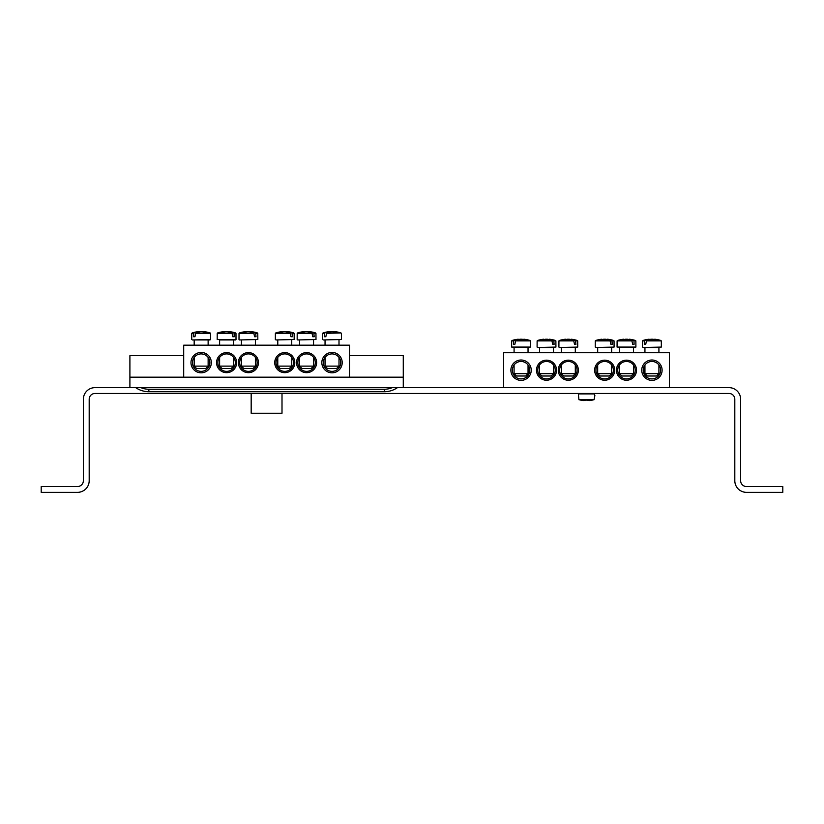 <?xml version="1.0" encoding="UTF-8"?>
<svg xmlns="http://www.w3.org/2000/svg" width="824" height="824" viewBox="0 0 824 824"><rect width="100%" height="100%" fill="white"/><g stroke="black" fill="none" stroke-linecap="round" stroke-linejoin="round"><path stroke-width="1.24" d="M297.855 362.632A8.724 8.724 0 0 1 310.936 355.082A8.724 8.724 0 0 1 310.936 370.192A8.724 8.724 0 0 1 297.855 362.632M296.547 362.632A10.032 10.032 0 0 0 311.596 371.325A10.032 10.032 0 0 0 311.596 353.949A10.032 10.032 0 0 0 296.547 362.632M349.469 377.176L349.469 345.184L183.701 345.184L183.701 377.176M274.732 362.632A10.032 10.032 0 0 0 289.78 371.325A10.032 10.032 0 0 0 289.78 353.949A10.032 10.032 0 0 0 274.732 362.632M258.448 362.632A10.032 10.032 0 0 0 243.399 353.949A10.032 10.032 0 0 0 243.399 371.325A10.032 10.032 0 0 0 258.448 362.632M211.335 362.632A10.176 10.176 0 0 0 196.06 353.815A10.176 10.176 0 0 0 196.06 371.449A10.176 10.176 0 0 0 211.335 362.632M342.207 362.632A10.176 10.176 0 0 0 326.932 353.815A10.176 10.176 0 0 0 326.932 371.449A10.176 10.176 0 0 0 342.207 362.632M236.632 362.632A10.032 10.032 0 0 0 221.584 353.949A10.032 10.032 0 0 0 221.584 371.325A10.032 10.032 0 0 0 236.632 362.632M276.04 362.632A8.724 8.724 0 0 1 289.131 355.082A8.724 8.724 0 0 1 289.131 370.192A8.724 8.724 0 0 1 276.04 362.632M235.324 362.632A8.724 8.724 0 0 1 222.233 370.192A8.724 8.724 0 0 1 222.233 355.082A8.724 8.724 0 0 1 235.324 362.632M257.139 362.632A8.724 8.724 0 0 1 244.048 370.192A8.724 8.724 0 0 1 244.048 355.082A8.724 8.724 0 0 1 257.139 362.632M340.745 362.632A8.724 8.724 0 0 1 327.664 370.192A8.724 8.724 0 0 1 327.664 355.082A8.724 8.724 0 0 1 340.745 362.632M209.873 362.632A8.724 8.724 0 0 1 196.792 370.192A8.724 8.724 0 0 1 196.792 355.082A8.724 8.724 0 0 1 209.873 362.632M325.047 345.184L325.047 339.952L323.173 339.952L341.435 339.519L323.173 339.952M339.261 332.947L326.675 332.947L325.83 336.748L324.419 336.748L324.79 332.947L322.648 333.339L324.543 333.339M326.366 333.339L341.023 332.947A29.087 29.087 0 0 0 334.904 331.66L334.812 331.66A29.067 20.476 97.1 0 1 338.18 332.484A28.675 20.198 97.1 0 0 336.243 332.484A29.067 20.476 -97.1 0 0 332.772 331.66L331.279 331.66A29.067 20.476 97.1 0 0 326.675 332.947M324.79 332.947A29.067 20.476 -97.1 0 1 329.239 331.66L329.137 331.66A29.087 29.087 0 0 0 323.029 332.947M325.83 336.748L324.419 336.748M339.004 366.124L325.047 366.124L327.375 368.452L336.676 368.452L339.004 366.124L339.004 357.4M206.093 339.952L192.301 339.952L210.007 339.952L208.132 339.952L208.132 345.184M195.504 333.339L210.532 333.339L195.803 332.947L194.958 336.748L193.547 336.748L193.918 332.947L191.776 333.339L193.671 333.339M193.918 332.947A29.067 20.476 -97.1 0 1 198.368 331.66L198.275 331.66A29.087 29.087 0 0 0 192.157 332.947M210.151 332.947A29.087 29.087 0 0 0 204.033 331.66L203.94 331.66A29.067 20.476 97.1 0 1 207.308 332.484A28.675 20.198 97.1 0 0 205.372 332.484A29.067 20.476 -97.1 0 0 201.901 331.66L200.407 331.66A29.067 20.476 97.1 0 0 195.803 332.947M206.093 366.124L194.176 366.124L196.503 368.452L205.804 368.452L208.132 366.124L206.093 366.124M194.958 336.748L193.547 336.748M239.557 339.952L257.83 339.519L239.557 339.952M255.893 333.339L257.788 333.339L255.646 332.947L256.017 336.748L254.606 336.748L253.761 332.947L239.032 333.339L254.06 333.339M253.761 332.947A29.067 20.476 -97.1 0 0 249.157 331.66L247.663 331.66A29.067 20.476 97.1 0 0 244.192 332.484A28.675 20.198 -97.1 0 0 242.256 332.484A29.067 20.476 -97.1 0 1 245.624 331.66L245.531 331.66A29.087 29.087 0 0 0 239.413 332.947M257.407 332.947A29.087 29.087 0 0 0 251.299 331.66L251.196 331.66A29.067 20.476 97.1 0 1 255.646 332.947M255.388 366.124L241.432 366.124L243.76 368.452L253.061 368.452L255.388 366.124L255.388 357.4M256.017 336.748L254.606 336.748M235.983 333.339L233.831 332.947L235.983 333.339L236.014 339.519L217.186 339.519L235.458 339.952L219.617 339.952L219.617 345.184M234.088 333.339L234.212 336.748L232.801 336.748L231.956 332.947L217.217 333.339L232.255 333.339M231.956 332.947A29.067 20.476 -97.1 0 0 227.342 331.66L225.858 331.66A29.067 20.476 97.1 0 0 222.387 332.484A28.675 20.198 -97.1 0 0 220.451 332.484A29.067 20.476 -97.1 0 1 223.819 331.66L223.716 331.66A29.087 29.087 0 0 0 217.598 332.947M235.602 332.947A29.087 29.087 0 0 0 229.484 331.66L229.381 331.66A29.067 20.476 97.1 0 1 233.831 332.947M233.583 366.124L219.617 366.124L221.944 368.452L231.256 368.452L233.583 366.124L233.583 357.4M234.212 336.748L232.801 336.748M277.781 345.184L277.781 339.952L275.906 339.952L294.178 339.519L275.906 339.952M292.252 333.339L294.147 333.339L291.995 332.947L292.376 336.748L290.965 336.748L290.12 332.947L275.381 333.339L290.419 333.339M290.12 332.947A29.067 20.476 -97.1 0 0 285.506 331.66L284.022 331.66A29.067 20.476 97.1 0 0 280.551 332.484A28.675 20.198 -97.1 0 0 278.615 332.484A29.067 20.476 -97.1 0 1 281.983 331.66L281.88 331.66A29.087 29.087 0 0 0 275.762 332.947M293.766 332.947A29.087 29.087 0 0 0 287.648 331.66L287.545 331.66A29.067 20.476 97.1 0 1 291.995 332.947M291.748 366.124L277.781 366.124L280.108 368.452L289.42 368.452L291.748 366.124L291.748 357.4M292.376 336.748L290.965 336.748M299.596 345.184L299.596 339.952L297.721 339.952L315.994 339.519L297.721 339.952M314.057 333.339L315.952 333.339L313.81 332.947L314.181 336.748L312.77 336.748L311.925 332.947L297.196 333.339L312.234 333.339M311.925 332.947A29.067 20.476 -97.1 0 0 307.321 331.66L305.828 331.66A29.067 20.476 97.1 0 0 302.357 332.484A28.675 20.198 -97.1 0 0 300.42 332.484A29.067 20.476 -97.1 0 1 303.788 331.66L303.696 331.66A29.087 29.087 0 0 0 297.577 332.947M315.571 332.947A29.087 29.087 0 0 0 309.464 331.66L309.361 331.66A29.067 20.476 97.1 0 1 313.81 332.947M313.553 366.124L299.596 366.124L301.924 368.452L311.225 368.452L313.553 366.124L313.553 357.4M314.181 336.748L312.77 336.748M617.753 370.192A8.724 8.724 0 0 1 630.844 362.642A8.724 8.724 0 0 1 630.844 377.752A8.724 8.724 0 0 1 617.753 370.192M616.445 370.192A10.032 10.032 0 0 0 631.503 378.886A10.032 10.032 0 0 0 631.503 361.509A10.032 10.032 0 0 0 616.445 370.192M669.376 387.641L669.376 352.744L503.608 352.744L503.608 387.641M594.64 370.192A10.032 10.032 0 0 0 609.688 378.886A10.032 10.032 0 0 0 609.688 361.509A10.032 10.032 0 0 0 594.64 370.192M578.355 370.192A10.032 10.032 0 0 0 563.297 361.509A10.032 10.032 0 0 0 563.297 378.886A10.032 10.032 0 0 0 578.355 370.192M531.233 370.192A10.176 10.176 0 0 0 515.968 361.376A10.176 10.176 0 0 0 515.968 379.009A10.176 10.176 0 0 0 531.233 370.192M662.105 370.192A10.176 10.176 0 0 0 646.84 361.376A10.176 10.176 0 0 0 646.84 379.009A10.176 10.176 0 0 0 662.105 370.192M556.54 370.192A10.032 10.032 0 0 0 541.492 361.509A10.032 10.032 0 0 0 541.492 378.886A10.032 10.032 0 0 0 556.54 370.192M595.948 370.192A8.724 8.724 0 0 1 609.029 362.642A8.724 8.724 0 0 1 609.029 377.752A8.724 8.724 0 0 1 595.948 370.192M555.232 370.192A8.724 8.724 0 0 1 542.141 377.752A8.724 8.724 0 0 1 542.141 362.642A8.724 8.724 0 0 1 555.232 370.192M577.047 370.192A8.724 8.724 0 0 1 563.956 377.752A8.724 8.724 0 0 1 563.956 362.642A8.724 8.724 0 0 1 577.047 370.192M660.652 370.192A8.724 8.724 0 0 1 647.571 377.752A8.724 8.724 0 0 1 647.571 362.642A8.724 8.724 0 0 1 660.652 370.192M529.781 370.192A8.724 8.724 0 0 1 516.699 377.752A8.724 8.724 0 0 1 516.699 362.642A8.724 8.724 0 0 1 529.781 370.192M658.912 352.744L658.912 347.512L643.081 347.512L661.342 347.079L643.081 347.512M646.274 340.899L661.312 340.899L646.572 340.508L645.728 344.308L644.327 344.308L644.698 340.508L642.555 340.899L644.45 340.899M660.93 340.508A29.087 29.087 0 0 0 654.812 339.22L654.709 339.22A29.067 20.476 97.1 0 1 658.077 340.054A28.675 20.198 97.1 0 0 656.141 340.054A29.067 20.476 -97.1 0 0 652.68 339.22L651.187 339.22A29.067 20.476 97.1 0 0 646.572 340.508M644.698 340.508A29.067 20.476 -97.1 0 1 649.147 339.22L649.044 339.22A29.087 29.087 0 0 0 642.926 340.508M645.728 344.308L644.327 344.308M658.912 373.684L644.945 373.684L647.273 376.012L656.584 376.012L658.912 373.684L658.912 364.96M527.319 347.512L530.471 347.079L511.642 347.079L527.319 347.512M515.402 340.899L530.44 340.899L515.7 340.508L514.856 344.308L513.455 344.308L513.826 340.508L511.683 340.899L513.579 340.899M513.826 340.508A29.067 20.476 -97.1 0 1 518.275 339.22L518.172 339.22A29.087 29.087 0 0 0 512.064 340.508M530.059 340.508A29.087 29.087 0 0 0 523.94 339.22L523.848 339.22A29.067 20.476 97.1 0 1 527.206 340.054A28.675 20.198 97.1 0 0 525.279 340.054A29.067 20.476 -97.1 0 0 521.808 339.22L520.315 339.22A29.067 20.476 97.1 0 0 515.7 340.508M525.99 373.684L514.083 373.684L516.401 376.012L525.712 376.012L528.04 373.684L525.99 373.684M514.856 344.308L513.455 344.308M561.34 352.744L561.34 347.512L559.465 347.512L577.737 347.079L559.465 347.512M575.801 340.899L577.696 340.899L575.554 340.508L575.924 344.308L574.513 344.308L573.669 340.508L558.94 340.899L573.967 340.899M573.669 340.508A29.067 20.476 -97.1 0 0 569.065 339.22L567.571 339.22A29.067 20.476 97.1 0 0 564.1 340.054A28.675 20.198 -97.1 0 0 562.164 340.054A29.067 20.476 -97.1 0 1 565.532 339.22L565.439 339.22A29.087 29.087 0 0 0 559.321 340.508M577.315 340.508A29.087 29.087 0 0 0 571.197 339.22L571.104 339.22A29.067 20.476 97.1 0 1 575.554 340.508M575.296 373.684L561.34 373.684L563.668 376.012L572.968 376.012L575.296 373.684L575.296 364.96M575.924 344.308L574.513 344.308M537.65 347.512L555.922 347.079L537.65 347.512M553.481 352.744L553.481 347.512L539.524 347.512L539.524 352.744M553.986 340.899L555.881 340.899L553.738 340.508L554.109 344.308L552.708 344.308L551.864 340.508L537.124 340.899L552.162 340.899M551.864 340.508A29.067 20.476 -97.1 0 0 547.249 339.22L545.756 339.22A29.067 20.476 97.1 0 0 542.295 340.054A28.675 20.198 -97.1 0 0 540.359 340.054A29.067 20.476 -97.1 0 1 543.716 339.22L543.624 339.22A29.087 29.087 0 0 0 537.505 340.508M555.51 340.508A29.087 29.087 0 0 0 549.392 339.22L549.289 339.22A29.067 20.476 97.1 0 1 553.738 340.508M553.481 373.684L539.524 373.684L541.852 376.012L551.163 376.012L553.481 373.684L553.481 364.96M554.109 344.308L552.708 344.308M595.814 347.512L614.086 347.079L595.814 347.512M612.15 340.899L614.045 340.899L611.902 340.508L612.273 344.308L610.872 344.308L610.028 340.508L595.289 340.899L610.327 340.899M610.028 340.508A29.067 20.476 -97.1 0 0 605.413 339.22L603.92 339.22A29.067 20.476 97.1 0 0 600.459 340.054A28.675 20.198 -97.1 0 0 598.523 340.054A29.067 20.476 -97.1 0 1 601.891 339.22L601.788 339.22A29.087 29.087 0 0 0 595.67 340.508M613.674 340.508A29.087 29.087 0 0 0 607.556 339.22L607.453 339.22A29.067 20.476 97.1 0 1 611.902 340.508M611.655 373.684L597.688 373.684L600.016 376.012L609.327 376.012L611.655 373.684L611.655 364.96M612.273 344.308L610.872 344.308M635.86 340.899L633.718 340.508L635.86 340.899L635.901 347.079L617.063 347.079L635.335 347.512L633.46 347.512L633.46 352.744M633.965 340.899L634.089 344.308L632.678 344.308L631.833 340.508L617.104 340.899L632.132 340.899M631.833 340.508A29.067 20.476 -97.1 0 0 627.229 339.22L625.735 339.22A29.067 20.476 97.1 0 0 622.264 340.054A28.675 20.198 -97.1 0 0 620.328 340.054A29.067 20.476 -97.1 0 1 623.696 339.22L623.603 339.22A29.087 29.087 0 0 0 617.485 340.508M635.479 340.508A29.087 29.087 0 0 0 629.361 339.22L629.268 339.22A29.067 20.476 97.1 0 1 633.718 340.508M633.46 373.684L619.504 373.684L621.832 376.012L631.133 376.012L633.46 373.684L633.46 364.96M634.089 344.308L632.678 344.308M594.629 393.913L578.355 393.913L578.922 399.692L594.063 399.692L594.887 395.499L594.063 393.46M588.995 400.588A29.067 28.953 0 0 0 594.063 399.692L578.922 399.692A29.067 28.953 0 0 0 584 400.588L585.091 400.093A28.881 28.768 0 0 0 587.893 400.093L588.995 400.588M587.934 400.588L587.893 400.093A28.881 28.768 -0 0 1 585.091 400.093L585.05 400.588M129.904 387.641L95.007 387.641A11.629 11.629 0 0 0 83.368 399.279L83.368 480.711A5.82 5.82 0 0 1 77.549 486.521L41.2 486.521L41.2 492.34L77.549 492.34A11.629 11.629 0 0 0 89.188 480.711L89.188 399.279A5.82 5.82 0 0 1 95.007 393.46L728.993 393.46A5.82 5.82 0 0 1 734.812 399.279L734.812 480.711A11.629 11.629 0 0 0 746.451 492.34L782.8 492.34L782.8 486.521L746.451 486.521A5.82 5.82 0 0 1 740.632 480.711L740.632 399.279A11.629 11.629 0 0 0 728.993 387.641L129.904 387.641L129.904 377.176L403.276 377.176L403.276 355.659L349.469 355.659M403.276 387.641L403.276 377.176M129.904 377.176L129.904 355.659L183.701 355.659M282.004 393.46L282.004 413.236L251.176 413.236L251.176 393.46M528.328 365.372L528.328 375.023M644.656 365.372L644.656 375.023M210.532 333.339L210.573 339.519L192.301 339.952M392.306 387.641A20.796 20.796 0 0 1 384.314 389.247L148.866 389.247A20.796 20.796 0 0 1 140.873 387.641M135.713 387.641C139.689 390.329 144.076 391.688 148.866 391.719L148.866 389.247M384.314 389.247L384.314 391.719L148.866 391.719M322.648 333.339L322.606 339.519M341.404 333.339L341.435 339.519M325.047 357.4L325.047 366.124M339.004 339.952L339.004 345.184M210.573 339.519L210.007 339.952M191.776 333.339L191.734 339.519M194.176 339.952L194.176 345.184M194.176 357.4L194.176 366.124M208.132 357.4L208.132 366.124M257.788 333.339L257.83 339.519M239.032 333.339L239.001 339.519M241.432 339.952L241.432 345.184M241.432 357.4L241.432 366.124M255.388 339.952L255.388 345.184M236.014 339.519L235.458 339.952M217.217 333.339L217.186 339.519M219.617 357.4L219.617 366.124M233.583 339.952L233.583 345.184M294.147 333.339L294.178 339.519M275.381 333.339L275.35 339.519M277.781 357.4L277.781 366.124M291.748 339.952L291.748 345.184M315.952 333.339L315.994 339.519M297.196 333.339L297.165 339.519M299.596 357.4L299.596 366.124M313.553 339.952L313.553 345.184M642.555 340.899L642.514 347.079M661.312 340.899L661.342 347.079M644.945 347.512L644.945 352.744M644.945 364.96L644.945 373.684M530.44 340.899L530.471 347.079M511.683 340.899L511.642 347.079M514.083 347.512L514.083 352.744M514.083 364.96L514.083 373.684M528.04 347.512L528.04 352.744M528.04 364.96L528.04 373.684M577.696 340.899L577.737 347.079M558.94 340.899L558.899 347.079M561.34 364.96L561.34 373.684M575.296 347.512L575.296 352.744M555.881 340.899L555.922 347.079M537.124 340.899L537.094 347.079M539.524 364.96L539.524 373.684M614.045 340.899L614.086 347.079M595.289 340.899L595.258 347.079M597.688 347.512L597.688 352.744M597.688 364.96L597.688 373.684M611.655 347.512L611.655 352.744M635.901 347.079L635.335 347.512M617.104 340.899L617.063 347.079M619.504 347.512L619.504 352.744M619.504 364.96L619.504 373.684M578.355 393.913L578.922 393.46M397.456 387.641C393.491 390.329 389.103 391.688 384.314 391.719"/></g></svg>
